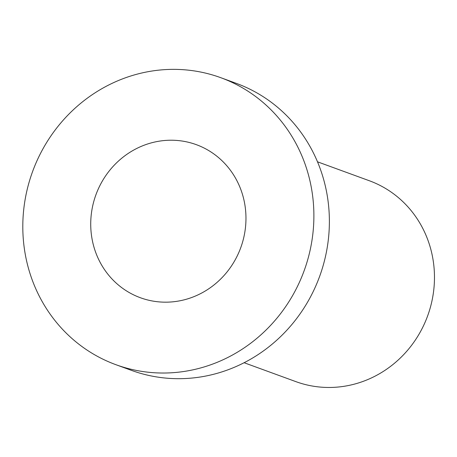<?xml version="1.0" encoding="UTF-8"?>
<svg xmlns="http://www.w3.org/2000/svg" width="457" height="457" viewBox="0 0 457 457"><rect width="100%" height="100%" fill="white"/><g stroke="black" fill="none" stroke-linecap="round" stroke-linejoin="round"><path stroke-width="0.69" d="M115.929 364.703L131.427 370.364A152.781 144.543 -69.9 0 0 214.076 374.157A152.781 144.543 -69.9 0 0 328.92 233.51A152.781 144.543 -69.9 0 0 236.258 83.345L220.76 77.684A152.781 144.543 -69.9 0 0 32.573 171.603A152.781 144.543 -69.9 0 0 115.929 364.703A152.781 144.543 -69.9 0 0 198.584 368.496A152.781 144.543 -69.9 0 0 313.428 227.849A152.781 144.543 -69.9 0 0 220.76 77.684M184.474 299.758A81.483 77.09 -69.9 0 0 245.723 224.747A81.483 77.09 -69.9 0 0 196.299 144.658A81.483 77.09 -69.9 0 0 95.936 194.745A81.483 77.09 -69.9 0 0 140.39 297.736A81.483 77.09 -69.9 0 0 184.474 299.758M317.495 161.812L369.285 180.726A106.949 101.18 110.1 0 1 434.15 285.842A106.949 101.18 110.1 0 1 353.758 384.297A106.949 101.18 110.1 0 1 295.902 381.641L244.112 362.727"/></g></svg>
